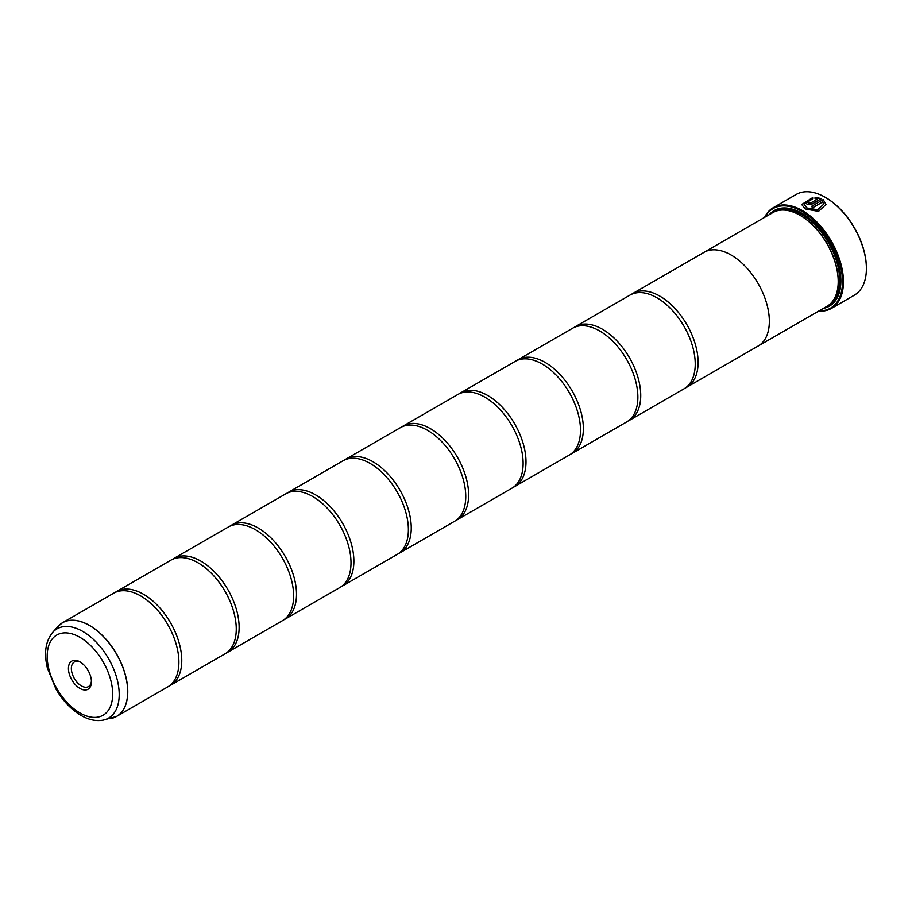 <?xml version="1.0" encoding="UTF-8"?>
<svg xmlns="http://www.w3.org/2000/svg" width="912" height="912" viewBox="0 0 912 912"><rect width="100%" height="100%" fill="white"/><g stroke="black" fill="none" stroke-linecap="round" stroke-linejoin="round"><path stroke-width="1.37" d="M110.876 718.576A54.082 31.225 -120 0 0 126.016 677.798A54.082 31.225 -120 0 0 89.456 625.484A54.082 31.225 -120 0 0 57.787 626.601L52.577 632.483A51.539 29.754 60 0 1 82.764 631.412A51.539 29.754 60 0 1 117.614 681.287A51.539 29.754 60 0 1 103.181 720.138L116.576 716.433L167.694 686.918A54.093 31.225 -120 0 0 177.988 652.046A54.093 31.225 -120 0 0 148.952 601.76A54.093 31.225 -120 0 0 140.653 595.912A54.093 31.225 -120 0 0 113.601 593.233L62.483 622.748A54.093 31.225 60 0 1 89.524 625.427A54.093 31.225 60 0 1 124.864 673.09A54.093 31.225 60 0 1 116.576 716.433A54.093 31.225 60 0 1 113.897 717.698M169.085 686.029A54.093 31.225 -120 0 0 170.567 685.265L225.07 653.801A54.093 31.225 -120 0 0 235.353 618.929A54.093 31.225 -120 0 0 206.317 568.632A54.093 31.225 -120 0 0 198.018 562.784A54.093 31.225 -120 0 0 170.977 560.105L116.474 591.58A54.093 31.225 -120 0 0 115.072 592.469M226.461 652.901A54.093 31.225 -120 0 0 227.932 652.137L282.435 620.673A54.093 31.225 -120 0 0 292.729 585.8A54.093 31.225 -120 0 0 263.693 535.515A54.093 31.225 -120 0 0 255.394 529.667A54.093 31.225 -120 0 0 228.342 526.988L173.839 558.452A54.093 31.225 -120 0 0 172.448 559.352M283.837 619.784A54.093 31.225 -120 0 0 285.308 619.02L339.811 587.556A54.093 31.225 -120 0 0 350.094 552.683A54.093 31.225 -120 0 0 321.07 502.387A54.093 31.225 -120 0 0 312.759 496.538A54.093 31.225 -120 0 0 285.718 493.859L231.215 525.335A54.093 31.225 -120 0 0 229.824 526.224M341.202 586.655A54.093 31.225 -120 0 0 342.673 585.892L397.176 554.428A54.093 31.225 -120 0 0 407.47 519.555A54.093 31.225 -120 0 0 378.434 469.258A54.093 31.225 -120 0 0 370.135 463.421A54.093 31.225 -120 0 0 343.094 460.742L288.591 492.206A54.093 31.225 -120 0 0 287.189 493.096M398.578 553.538A54.093 31.225 -120 0 0 400.049 552.775L454.552 521.299A54.093 31.225 -120 0 0 464.846 486.427A54.093 31.225 -120 0 0 435.811 436.141A54.093 31.225 -120 0 0 427.511 430.293A54.093 31.225 -120 0 0 400.459 427.614L345.956 459.078A54.093 31.225 -120 0 0 344.565 459.979M455.943 520.41A54.093 31.225 -120 0 0 457.425 519.646L511.928 488.182A54.093 31.225 -120 0 0 522.211 453.31A54.093 31.225 -120 0 0 493.175 403.013A54.093 31.225 -120 0 0 484.876 397.176A54.093 31.225 -120 0 0 457.835 394.497L403.332 425.961A54.093 31.225 -120 0 0 401.93 426.85M513.319 487.282A54.093 31.225 -120 0 0 514.79 486.529L569.293 455.054A54.093 31.225 -120 0 0 579.587 420.181A54.093 31.225 -120 0 0 550.552 369.896A54.093 31.225 -120 0 0 542.252 364.048A54.093 31.225 -120 0 0 515.2 361.369L460.697 392.833A54.093 31.225 -120 0 0 459.306 393.733M570.695 454.165A54.093 31.225 -120 0 0 572.166 453.401L626.669 421.937A54.093 31.225 -120 0 0 636.964 387.064A54.093 31.225 -120 0 0 607.928 336.767A54.093 31.225 -120 0 0 599.617 330.931A54.093 31.225 -120 0 0 572.576 328.252L518.073 359.716A54.093 31.225 -120 0 0 516.682 360.605M628.06 421.036A54.093 31.225 -120 0 0 629.531 420.284L684.034 388.808A54.093 31.225 -120 0 0 694.328 353.936A54.093 31.225 -120 0 0 665.293 303.65A54.093 31.225 -120 0 0 656.993 297.802A54.093 31.225 -120 0 0 629.953 295.123L575.449 326.587A54.093 31.225 -120 0 0 574.047 327.488M801.716 204.562L812.638 197.756M804.145 204.322L806.983 208.073L817.562 209.874L823.547 204.345L817.562 209.76L806.983 207.97L804.145 204.322L812.638 198.85L812.638 197.642L801.716 204.516L805.262 208.951L818.486 211.379L825.976 204.527L823.24 199.58L811.27 206.488A58.151 33.573 60 0 1 812.991 207.571L822.784 201.917L823.547 204.345M811.361 206.545L823.24 199.58M823.24 199.694L825.976 204.539M808.693 202.384L808.693 203.285L810.415 203.205L817.631 199.044L810.415 203.102L808.693 203.171L808.693 202.27A58.151 33.573 -120 0 0 806.983 201.529L805.912 202.897L806.983 204.163L812.125 204.014L821.518 198.588L815.054 197.437L815.054 198.679L817.631 198.93M808.693 203.171L808.693 202.27M764.632 217.341A58.151 33.573 60 0 1 773.262 207.697A58.151 33.573 60 0 1 802.332 210.581A58.151 33.573 60 0 1 840.317 261.812A58.151 33.573 60 0 1 831.413 308.416L854.362 295.157A58.151 33.573 -120 0 0 866.4 268.538A58.151 33.573 -120 0 0 825.28 197.334L825.759 197.608A57.467 33.185 60 0 1 866.4 267.991A57.467 33.185 60 0 1 866.4 268.265M825.759 197.608L825.28 197.334A58.151 33.573 -120 0 0 796.21 194.45L773.262 207.697M79.925 661.85A16.256 9.394 -120 0 0 68.434 668.496A16.256 9.394 -120 0 0 79.925 688.412A16.256 9.394 -120 0 0 91.428 681.766A16.256 9.394 -120 0 0 79.925 661.85L79.925 661.85M80.689 662.317A14.204 8.197 -120 0 0 74.294 661.998A14.204 8.197 -120 0 0 72.116 673.375A14.204 8.197 -120 0 0 81.385 685.881A14.204 8.197 -120 0 0 88.487 686.588A14.204 8.197 -120 0 0 91.405 680.888M819.227 310.787A57.467 33.185 -120 0 0 841.502 270.944A57.467 33.185 -120 0 0 801.853 211.402A57.467 33.185 -120 0 0 765.122 217.056M831.413 308.416A58.151 33.573 60 0 1 818.748 311.06M838.208 281.249A53.432 30.848 -120 0 0 838.208 280.976A53.432 30.848 -120 0 0 800.428 215.528L799.949 215.255A54.116 31.236 -120 0 0 772.886 212.576L704.041 252.316A54.093 31.225 60 0 1 731.093 255.018A54.116 31.236 60 0 1 766.445 302.681A54.116 31.236 60 0 1 758.157 346.047A54.116 31.236 60 0 1 757.405 346.457M703.312 252.772A54.116 31.236 60 0 1 704.041 252.316A54.116 31.236 60 0 1 731.093 255.007A54.093 31.225 60 0 1 766.433 302.681A54.093 31.225 60 0 1 758.146 346.024L827.002 306.295A54.116 31.236 -120 0 0 838.208 281.523A54.116 31.236 -120 0 0 799.949 215.255L800.428 215.528M823.479 308.336A55.187 31.863 -120 0 0 840.887 280.862A55.187 31.863 -120 0 0 801.853 213.271L801.853 213.271A55.187 31.863 -120 0 0 769.363 214.605M802.093 213.408A54.515 31.475 -120 0 0 771.962 213.112M170.567 685.265A54.093 31.225 -120 0 0 178.855 641.923A54.093 31.225 -120 0 0 143.515 594.259A54.093 31.225 -120 0 0 116.474 591.58M227.932 652.137A54.093 31.225 -120 0 0 236.219 608.794A54.093 31.225 -120 0 0 200.891 561.131A54.093 31.225 -120 0 0 173.839 558.452M285.308 619.02A54.093 31.225 -120 0 0 293.596 575.677A54.093 31.225 -120 0 0 258.256 528.014A54.093 31.225 -120 0 0 231.215 525.335M342.673 585.892A54.093 31.225 -120 0 0 350.972 542.549A54.093 31.225 -120 0 0 315.632 494.885A54.093 31.225 -120 0 0 288.591 492.206M400.049 552.775A54.093 31.225 -120 0 0 408.337 509.432A54.093 31.225 -120 0 0 373.008 461.757A54.093 31.225 -120 0 0 345.956 459.078M457.425 519.646A54.093 31.225 -120 0 0 465.713 476.303A54.093 31.225 -120 0 0 430.373 428.64A54.093 31.225 -120 0 0 403.332 425.961M514.79 486.529A54.093 31.225 -120 0 0 523.089 443.186A54.093 31.225 -120 0 0 487.749 395.512A54.093 31.225 -120 0 0 460.697 392.833M572.166 453.401A54.093 31.225 -120 0 0 580.454 410.058A54.093 31.225 -120 0 0 545.114 362.395A54.093 31.225 -120 0 0 518.073 359.716M629.531 420.284A54.093 31.225 -120 0 0 637.83 376.93A54.093 31.225 -120 0 0 602.49 329.266A54.093 31.225 -120 0 0 575.449 326.587M685.436 387.919A54.093 31.225 -120 0 0 686.907 387.155A54.093 31.225 -120 0 0 695.195 343.813A54.093 31.225 -120 0 0 659.866 296.149A54.093 31.225 -120 0 0 632.814 293.47A54.093 31.225 -120 0 0 631.423 294.359M826.067 306.831A54.515 31.475 -120 0 0 840.887 280.588M815.054 197.551L821.518 198.702M805.923 202.954L806.983 201.529M806.983 201.643A58.151 33.573 60 0 1 808.602 202.339M832.097 301.94A53.432 30.848 -120 0 0 835.643 258.313A53.432 30.848 -120 0 0 801.853 214.696A53.432 30.848 -120 0 0 779.213 210.33M828.164 305.566A54.116 31.236 -120 0 0 838.003 262.645A54.116 31.236 -120 0 0 802.332 213.875A54.116 31.236 -120 0 0 774.106 211.926M79.925 712.945A46.318 26.744 -120 0 0 112.678 694.043A46.318 26.744 -120 0 0 79.925 637.317A46.318 26.744 -120 0 0 47.185 656.218A46.318 26.744 -120 0 0 79.925 712.945M60.055 624.435A54.093 31.225 60 0 1 62.483 622.748L57.787 626.601M103.181 720.138C96.022 721.426 88.646 719.853 81.054 715.43C71.182 709.547 62.814 700.758 55.963 689.084L47.367 667.972C43.799 653.186 45.532 641.364 52.577 632.483M686.907 387.155L758.146 346.024M632.814 293.47L704.053 252.339"/></g></svg>

